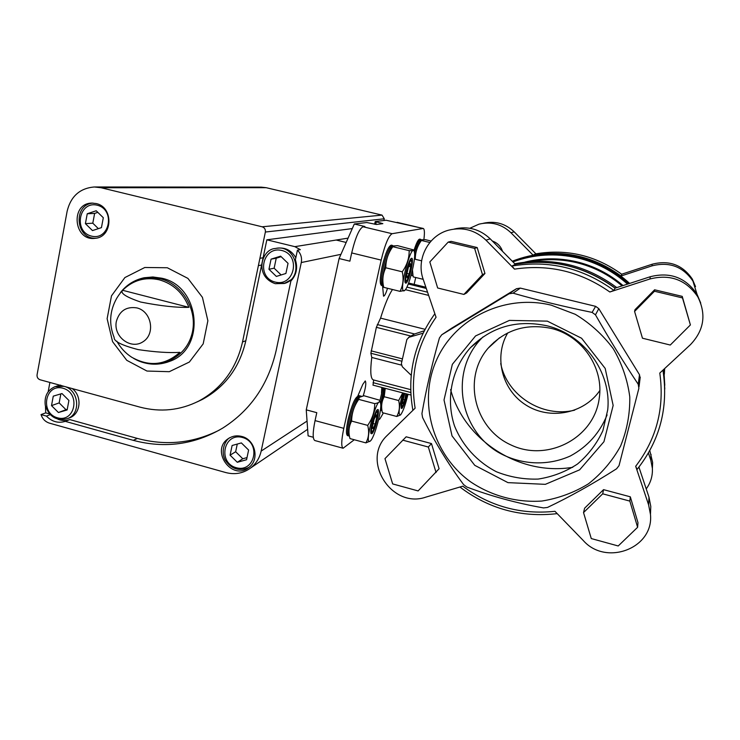 <?xml version="1.0" encoding="UTF-8"?>
<svg xmlns="http://www.w3.org/2000/svg" width="740" height="740" viewBox="0 0 740 740"><rect width="100%" height="100%" fill="white"/><g stroke="black" fill="none" stroke-linecap="round" stroke-linejoin="round"><path stroke-width="1.11" d="M374.634 224.238L375.236 221.528L382.858 223.637L376.475 224.479L366.781 222.527L354.303 223.989L364.885 226.514L363.044 226.755C359.224 228.725 355.44 237.447 351.694 252.932L349.891 261.174L339.105 258.538L354.303 223.989M375.772 224.424L376.327 221.908M375.236 221.528L386.104 220.252L423.271 228.466C424.538 229.067 424.742 232.767 423.881 239.575M354.284 439.745L343.11 448.237C341.094 446.886 341.325 440.245 343.804 428.34L381.174 260.101C384.957 244.552 388.602 235.755 392.108 233.701L423.271 228.466M383.413 412.939L379.907 418.886L378.501 420.033M313.307 437.266L308.108 435.851L306.249 409.849L339.105 258.538M415.714 277.5L414.16 284.373M343.11 448.237L314.861 440.55C312.585 439.135 312.65 432.484 315.055 420.607L316.794 412.68L306.249 409.849M401.922 361.231L370.87 353.248L376.364 327.321L380.564 318.126C384.735 304.732 388.704 295.195 392.478 289.507M408.526 337.44L414.585 333.981L424.233 330.771M428.645 295.399L405.4 289.673M425 329.309L380.564 318.126M401.367 365.079L371.767 357.457C370.074 371.314 370.592 378.797 373.33 379.897L410.691 389.647M373.043 385.078L373.644 379.981M370.87 353.248L371.767 357.457M664.779 388.916L663.54 369.593M615.218 288.119C584.85 266.086 551.531 258.131 515.262 264.263M664.779 389.046L663.512 369.621M515.317 264.319C551.504 258.26 584.748 266.206 615.06 288.165L613.95 290.441L609.834 291.995L649.961 278.971C670.237 273.883 686.193 279.84 697.829 296.86C706.506 314.417 704.055 330.336 690.476 344.618L659.793 373.071C664.649 407.814 656.62 438.885 635.688 466.274L648.591 504.8L650.46 514.374C654.058 548.266 606.097 566.479 583.342 540.588L554.954 511.303C520.895 514.827 490.176 506.456 462.787 486.171L425.796 497.151C391.608 509.102 360.852 460.558 386.835 435.786L415.112 408.193C409.858 375.088 416.833 344.775 436.054 317.257L423.178 279.276C415.908 259.351 428.303 235.329 448.856 230.122C462.925 226.755 475.293 230.094 485.949 240.149L514.494 269.129L512.006 266.03L515.317 264.319L490.25 238.881C479.909 229.113 467.884 225.839 454.194 229.049M663.003 370.093L663.003 370.611C668.553 407.657 659.904 440.596 637.048 469.438L635.688 466.274M535.538 253.885L535.557 253.875C566.914 248.603 595.663 255.411 621.804 274.318L620.98 276.011C594.331 256.734 565.027 249.778 533.077 255.152L535.538 253.885C566.905 248.603 595.654 255.411 621.804 274.327M483.248 223.286C495.014 220.64 505.327 223.489 514.161 231.824L535.88 253.82M621.665 274.216L652.236 264.208C669.238 259.897 682.604 264.874 692.344 279.119L695.517 286.621M649.794 450.605L652.625 462.408L652.384 468.494M450.595 389.573C464.341 440.467 519.517 476.181 572.741 467.31M492.387 241.046C497.419 242.84 500.795 246.272 502.534 251.341M648.425 453.037L650.774 460.049L652.375 468.281C652.754 475.903 650.701 482.767 646.224 488.899M620.98 276.011L651.977 265.873C669.349 261.479 683.011 266.557 692.964 281.117L697.33 295.242M469.854 228.262L478.947 224.174C491.12 221.26 501.794 224.128 510.97 232.767L533.077 255.152M629.648 283.429C615.051 270.007 598.142 260.979 578.93 256.345C555.981 251.175 533.753 252.803 512.256 261.22M615.06 288.165L650.303 276.714C670.088 271.737 685.647 277.546 696.988 294.141L700.734 303.076M638.925 467.125L648.971 497.104L650.793 506.438L650.488 513.708M634.985 309.718L654.604 289.793L682.225 296.37L690.402 324.934L670.274 345.034L642.468 338.217L634.578 311.438L634.985 309.718M584.619 508.195L603.544 489.649L630.313 496.818L637.973 522.662L637.612 527.296L618.215 545.972L591.269 538.563L583.527 512.598L584.619 508.195M451.113 241.351L477.189 247.558L484.95 273.486L466.598 292.985L463.897 294.428L437.654 287.989L429.82 261.942L448.19 242.091L451.113 241.351M406.168 436.804L431.476 443.575L439.088 468.744L418.118 490.925L392.663 483.923L384.967 458.634L406.168 436.804M451.937 328.042L516.511 288.693L520.322 288.101L595.617 306.341L598.799 308.645L639.499 374.736L640.017 378.852M513.061 293.17C538.295 300.366 564.648 306.786 592.12 312.41L595.469 314.833C609.353 339.17 623.616 362.332 638.241 384.3L638.87 388.324L619.029 465.627L616.577 468.781C592.611 484.071 569.569 496.966 547.461 507.455L543.493 507.918C516.492 503.126 490.925 496.151 466.783 487.003L463.601 484.608C448.311 464.11 434.63 441.743 422.568 417.499L421.93 413.623C426.009 390.017 431.836 364.802 439.412 338.004L441.706 334.813L509.065 293.789L513.061 293.17L520.322 288.101M547.313 321.132L509.416 320.401L475.57 335.923L452.334 364.348L444.019 399.97L452.029 435.906L474.766 465.34L507.964 482.637L545.334 484.339L579.633 469.835L603.942 441.715L613.155 405.455L605.191 368.418L581.603 338.254L547.313 321.132M551.198 305.157C504.523 293.688 454.684 318.404 436.406 360.315C417.832 402.125 432.724 454.573 470.603 481.851C491.591 495.966 516.613 502.756 541.874 501.045C558.561 498.362 574.092 492.618 588.457 483.821C601.712 473.415 612.433 460.817 620.601 446.026C626.984 430.329 630.045 413.928 629.777 396.816C627.511 379.786 622.007 363.766 613.275 348.753C602.869 334.804 590.206 323.325 575.285 314.315L551.198 305.157M402.717 440.143L428.349 447.025L431.476 443.575M428.349 447.025L436.064 472.527M448.19 242.091L474.618 248.39L477.189 247.558M474.618 248.39L482.48 274.67L484.95 273.486M482.48 274.67L463.897 294.428M583.527 512.598L602.702 493.821L603.544 489.649M602.702 493.821L629.842 501.1L630.313 496.818M629.842 501.1L637.612 527.296M634.578 311.438L654.475 291.236L654.604 289.793M654.475 291.236L682.484 297.915L682.225 296.37M682.484 297.915L690.402 324.934M411.209 375.31L402.292 366.716L401.367 363.664L406.852 339.549L408.989 337.264L423.012 333.204M357.735 396.214L362.804 384.375L365.264 380.934C366.383 382.793 365.699 387.769 363.201 395.882M381.498 393.134L381.812 387.427M387.51 288.276C385.956 293.41 384.634 296.037 383.542 296.176L382.543 285.714M500.721 363.543C506.955 395.632 542.42 418.211 574.702 410.145M493.867 342.296L493.626 343.184M507.742 332.917C493.534 356.874 501.97 390.063 525.937 405.039C549.709 420.329 583.962 413.873 599.807 390.554M550.949 328.347C525.826 323.269 504.865 329.901 488.067 348.262C462.213 378.121 474.248 428.479 510.905 444.925C547.119 462.408 593.97 438.487 599.197 398.546C604.201 367.743 581.89 335.377 550.949 328.347M482.98 336.913L481.083 338.855C450.003 371.341 458.671 428.534 497.752 452.001C519.758 464.84 547.193 466.459 570.327 455.988C587.505 446.701 599.77 433.002 607.105 414.89M546.527 325.693C516.687 319.523 491.323 326.849 470.437 347.661C451.631 368.807 445.61 398.823 454.471 425.815C462.398 445.6 477.254 461.899 496.457 471.778C509.851 477.096 523.754 479.529 538.137 479.076C552.345 476.875 565.452 471.87 577.45 464.063C588.374 454.813 596.847 443.686 602.878 430.661L607.716 409.895C611.721 372.331 583.934 334.23 546.527 325.693M359.788 397.01L359.242 396.529C356.199 397.741 352.897 405.474 349.317 419.719C347.3 429.422 347.106 434.824 348.725 435.943L349.354 435.851M359.242 396.529L358.068 396.224C355.015 397.436 351.704 405.159 348.133 419.395C346.117 429.098 345.922 434.51 347.56 435.629L348.725 435.943M359.131 397.556C354.645 401.274 347.032 429.968 349.178 435.12L349.595 436.878M374.727 403.624C374.708 411.412 372.368 418.674 367.697 425.38C369.38 431.882 368.779 437.71 365.884 442.881L349.983 438.589C348.244 432.225 348.781 426.388 351.62 421.079C351.713 413.216 354.081 405.992 358.733 399.397L359.344 397.343L363.997 395.743L379.814 400.257C380.12 401.894 378.427 403.013 374.727 403.624L358.733 399.397M365.884 442.881L370.342 441.003C374.477 437.886 382.256 409.146 380.564 403.3L380.462 402.902C377.52 393.356 363.09 447.395 370.278 441.059L370.342 441.003M367.697 425.38L351.62 421.079M371.943 433.686C375.143 431.457 380.702 407.546 377.529 409.618C374.967 410.302 369.251 431.799 371.129 433.686L371.943 433.686M372.442 427.766L373.08 428.636L375.199 424.085L376.753 417.203L376.207 414.807L374.079 419.339L372.516 426.286L372.535 428.451L373.08 428.636L375.199 424.085L376.753 417.203L376.151 414.853M376.799 419.987L377.567 412.319C376.068 407.574 368.853 434.713 372.507 431.355C373.95 429.598 375.384 425.805 376.799 419.987M375.041 416.75L376.753 417.203M372.979 423.493L375.199 424.085M393.051 245.865L392.496 245.439C389.693 246.346 386.641 253.478 383.357 266.835C381.054 278.046 380.832 284.354 382.682 285.751L383.292 285.659M392.496 245.439L391.293 245.153C388.482 246.059 385.429 253.182 382.136 266.539C379.833 277.75 379.62 284.058 381.479 285.455L382.682 285.751M392.7 246.133L392.459 246.411C387.927 250.074 380.749 279.572 383.089 284.863L383.616 286.944M383.625 286.935L383.746 287.342C382.081 280.349 382.765 273.828 385.79 267.788C385.799 260.166 388.139 253.136 392.82 246.697L392.838 245.985L397.574 245.661L413.891 249.99C413.882 250.582 412.31 250.804 409.183 250.647L392.82 246.697M409.183 250.647C409.248 258.195 406.945 265.253 402.255 271.802C403.846 278.952 403.106 285.474 400.016 291.366L383.746 287.342M400.016 291.366L404.78 290.394C408.73 287.268 415.714 260.434 414.567 252.83L414.289 251.489C411.301 241.86 397.972 293.762 404.197 290.802L404.78 290.394M402.255 271.802L385.79 267.788M405.918 283.17C408.98 282.541 414.825 256.123 411.394 258.371C408.748 259.167 403.393 281.071 405.381 282.976L405.918 283.17M407.102 277.925L409.109 273.939L410.728 266.798L410.339 263.579L408.323 267.547L406.695 274.753L407.102 277.925L409.109 273.939L410.728 266.798L410.339 263.579M410.654 270.128C411.616 265.688 411.903 262.691 411.514 261.137C409.849 256.253 403.032 284.151 406.769 280.58C408.064 279.008 409.359 275.53 410.654 270.128M408.757 266.317L410.728 266.798M406.889 273.393L409.109 273.939M411.338 274.429L412.05 275.53L412.68 275.354M421.606 260.813L415.288 259.287C415.223 252.488 417.258 246.217 421.402 240.472L420.81 239.39C419.182 239.603 417.092 243.996 414.529 252.571M420.81 239.39L419.737 239.131C418.276 239.214 416.37 242.97 414.002 250.407M421.208 239.936L421.005 240.158C418.951 242.59 416.796 248.233 414.557 257.104M412.319 270.553L413.151 276.88L412.457 269.961M421.291 239.843L425.213 239.64L431.087 241.036M429.838 242.489L421.402 240.472M423.197 279.332L413.151 276.88M384.051 388.01L380.628 403.605M380.508 409.248L381.193 410.45L381.822 410.275M382.978 387.732L379.925 400.719M385.17 388.306C382.201 398.721 381.063 405.918 381.738 409.904L382.33 412.31M402.736 392.903L398.666 400.534C400.081 406.427 399.434 411.736 396.733 416.472L382.414 412.67C380.943 406.889 381.535 401.57 384.199 396.733L385.244 388.324M396.733 416.472L400.488 414.992C402.93 411.893 405.428 404.993 407.99 394.272M398.666 400.534L384.199 396.733M403.938 393.218C401.644 400.914 400.784 405.973 401.376 408.397L401.959 408.406C403.679 406.177 405.344 401.376 406.963 394.004M402.875 392.931C398.943 407.611 398.129 414.983 400.442 415.029L400.488 414.992M404.743 393.421L402.625 401.635L402.995 403.855L404.789 399.868L406.186 393.8M402.995 403.855L404.789 399.868L405.677 394.697M404.29 393.301C401.829 401.543 401.219 405.881 402.468 406.306C403.642 404.836 404.873 401.478 406.149 396.233L406.63 393.921M403.004 399.397L404.789 399.868M197.127 401.913L202.446 399.387C225.182 386.992 239.64 367.447 245.837 340.742L261.599 265.031L258.38 265.642L242.526 341.954C236.291 368.862 221.732 388.565 198.829 401.043C180.024 410.469 160.367 412.485 139.86 407.102L40.08 379.768C37.86 378.908 36.852 377.243 37.065 374.782L67.146 211.178C70.827 196.294 79.865 188.228 94.267 186.97L101.075 187.738L262.163 226.801C264.587 227.661 265.651 229.409 265.364 232.036L259.907 258.315L263.107 257.751L266.844 239.816L294.844 246.651L300.348 249.657L297.425 250.157C300.847 253.607 302.133 257.733 301.282 262.543L261.164 451.086C259.601 458.051 256.114 463.666 250.694 467.939C243.257 473.378 234.959 474.913 225.811 472.564L49.488 423.16C45.316 421.819 42.495 418.96 41.015 414.585L46.416 416.093C51.957 421.745 58.238 423.502 65.268 421.356L69.8 419.589L137.363 438.422L133.311 440.356L65.268 421.356M352.286 228.577L266.844 239.816M95.118 186.97L261.229 187.146L266.178 187.692L382.034 215.109L384.282 218.781L383.903 220.511M133.311 440.356C164.891 448.727 194.722 444.62 222.814 428.035C250.49 410.376 268.25 384.596 276.113 350.695L290.885 281.015C296.444 274.956 297.943 267.871 295.389 259.768L297.425 250.157M50.191 414.696L46.416 416.093M49.469 413.919L45.714 412.874L41.015 414.585M45.714 412.874L45.473 406.297M241.758 436.452C237.041 435.25 232.674 435.906 228.679 438.413C209.753 449.828 231.685 481.546 248.807 467.486C259.897 459.818 255.309 439.532 241.758 436.452M48.165 391.775L49.895 382.45M188.894 307.341C183.224 293.04 173.363 283.873 159.304 279.822C145.096 276.714 132.858 280.201 122.599 290.293L188.894 307.341C176.518 307.701 160.441 305.935 140.665 302.04C126.004 297.036 119.982 293.123 122.599 290.293M133.579 358.364L135.309 359.316C156.464 370.87 184.001 359.723 191.309 336.164C199.069 312.779 183.835 284.447 160.488 278.804C141.47 275.188 126.873 281.681 116.717 298.294C109.631 310.966 108.78 324.037 114.154 337.505C113.692 341.288 121.712 345.321 138.204 349.613C155.224 352.12 169.118 353.036 179.866 352.351C165.196 365.366 149.138 366.994 131.683 357.216C125.449 353.184 120.5 347.828 116.818 341.168M96.089 203.537L91.732 203.102C69.967 203.324 73.686 241.518 95.09 238.317C112.868 237.3 113.812 206.95 96.089 203.537M258.38 265.642L259.907 258.315M276.76 248.27L277.01 248.233C285.205 247.142 291.468 250.314 295.815 257.751M292.772 278.832L284.225 283.485M261.599 265.031L263.107 257.751M57.914 419.229C61.919 420.829 65.879 420.94 69.8 419.589M219.336 430.097C193.14 443.26 165.815 446.044 137.363 438.422M55.935 386.363L60.68 385.124M72.178 388.555C82.251 395.891 80.882 413.568 69.976 417.684L69.033 418.045M51.513 405.622L53.271 396.15L61.975 393.55L68.913 400.46L67.127 409.96L58.423 412.522L51.513 405.622L59.163 402.902L65.999 409.71L58.423 412.522M60.856 393.884L59.163 402.902M65.999 409.71L67.238 409.34M246.559 459.743L248.612 450.05L241.37 442.918L232.11 445.499L230.085 455.174L237.3 462.287L246.559 459.743M237.263 444.065L235.653 451.742L230.085 455.174M235.653 451.742L242.785 458.763L237.3 462.287M242.785 458.763L247.021 457.598M276.353 276.427L285.899 273.476L288.045 263.338L280.617 256.17L271.071 259.148L268.953 269.268L276.353 276.427M281.144 256.678L276.233 258.214L274.142 268.195L268.953 269.268M276.233 258.214L271.071 259.148M274.142 268.195L281.126 274.956M101.445 227.633L103.313 217.717L96.2 210.771L87.246 213.749L85.405 223.647L92.491 230.584L101.445 227.633M97.819 212.352L94.627 213.416L87.246 213.749M94.627 213.416L92.796 223.193L85.405 223.647M92.796 223.193L98.374 228.651M380.332 223.98L380.573 222.916M392.108 233.701L363.044 226.755M422.993 228.466L397.112 222.324M343.804 428.34L315.055 420.607M381.174 260.101L351.694 252.932M402.449 358.891L371.11 350.843M408.989 337.264L414.585 333.981L377.28 324.555M410.894 336.053L376.364 327.321M410.783 392.505L373.043 382.645M426.286 288.433L408.24 283.993M427.563 292.207L406.88 287.12M408.619 283.013L425.879 287.25L408.61 283.032M622.062 285.89C608.604 274.466 593.323 266.696 576.229 262.58C561.216 259.083 546.222 258.732 531.246 261.516M664.779 385.29L663.817 369.343M616.781 287.61C585.83 264.791 551.827 256.845 514.79 263.782C551.837 256.836 585.84 264.781 616.799 287.601M637.029 469.493C659.895 440.633 668.553 407.666 663.003 370.611L662.92 370.167M613.95 290.441C582.954 267.982 548.978 259.842 512.006 266.03M609.834 291.995C580.724 271.589 548.951 263.967 514.494 269.129M628.501 283.799C613.885 270.6 597.051 261.71 577.986 257.113C555.472 252.025 533.605 253.432 512.376 261.331M664.344 374.209L664.659 368.557L664.335 374.2M627.538 284.114C613.09 271.182 596.468 262.45 577.69 257.927C555.5 252.895 533.919 254.227 512.949 261.914M663.873 369.796L663.9 369.269M623.052 285.575C609.427 273.883 593.915 265.947 576.534 261.757C559.126 257.742 541.884 257.862 524.808 262.136M650.774 460.049L651.052 454.351M651.977 265.873L652.236 264.208M510.97 232.767L514.161 231.824M485.949 240.149L490.25 238.881M648.591 504.8L648.971 497.104M649.961 278.971L650.303 276.714M592.12 312.41L595.617 306.341M509.065 293.789L516.511 288.693M441.706 334.813L452.233 327.839M638.241 384.3L639.499 374.736M595.469 314.833L598.799 308.645M361.527 396.279L358.095 395.382M384.282 218.781L265.364 232.036M245.837 340.742L242.526 341.954M340.946 254.338L301.282 262.543M348.078 238.132L294.844 246.651M136.9 307.905C126.309 306.314 119.464 310.818 116.356 321.41C113.1 336.58 130.767 350.094 143.033 341.741C155.687 333.981 151.617 311.346 136.9 307.905M382.034 215.109L262.163 226.801M266.178 187.692L101.075 187.738M307.054 421.079L261.164 451.086M167.305 267.75L144.799 267.492L124.894 277.555L111.49 295.843L107.124 318.7L112.573 341.667L126.762 360.315L146.964 371.045L169.284 371.693L189.366 362.036L203.186 343.869L207.875 320.753L202.427 297.341L187.914 278.397L167.305 267.75M136.678 360.01C147.528 365.079 158.49 365.542 169.543 361.397L166.676 362.415L169.543 361.397C206.183 349.067 200.466 285.982 161.653 278.194L152.875 276.973L144.152 277.75C134.523 279.84 126.633 284.771 120.481 292.522M64.038 386.336L55.038 386.65C47.499 390.054 44.233 396.261 45.251 405.279C49.136 416.907 56.629 421.328 67.719 418.553C81.428 413.54 78.727 389.582 64.038 386.336M62.974 388.232C45.131 383.218 39.627 413.022 57.433 417.804C75.23 422.975 80.928 393.023 62.974 388.232M242.507 437.488C223.684 432.206 217.384 462.63 236.162 467.689C254.939 473.138 261.461 442.548 242.507 437.488M275.169 282.07C255.855 277.426 262.441 245.615 281.811 250.49C301.3 255.124 294.483 287.12 275.169 282.07M285.76 283.096L275.252 283.688C253.913 276.418 261.377 248.936 275.465 248.483C296.046 243.46 304.741 278.221 284.243 283.476L275.317 283.688M97.245 205.221C78.912 200.596 73.168 231.722 91.455 236.106C109.742 240.889 115.69 209.596 97.245 205.221M410.922 395.04L372.932 385.105M557.211 513.634C521.136 517.741 488.705 508.861 459.938 487.022M412.892 410.367C406.713 375.125 414.039 342.916 434.861 313.742M652.375 468.281L652.625 462.408M692.964 281.117L692.344 279.119M650.46 514.374L650.793 506.438M697.829 296.86L696.988 294.141M639.027 386.733L640.239 377.095M499.583 337.745L488.067 348.262M481.083 338.855L470.437 347.661M380.462 402.902L379.814 400.266M377.567 412.319L377.012 410.062M372.507 431.355L370.907 433.048M414.289 251.489L413.891 249.99M336.182 240.038L346.181 242.461M411.514 261.137L410.904 258.815M406.769 280.58L405.15 282.356M411.098 275.298L412.05 275.53M380.388 410.238L381.193 410.45M402.468 406.306L401.163 407.675M307.637 429.311L250.694 467.939M202.446 399.387L198.829 401.043M69.976 417.684L67.719 418.553M230.279 437.497C226.588 438.57 220.048 449.199 224.969 459.66C231.074 469.077 239.039 471.676 248.853 467.458M230.186 437.543L228.679 438.413M93.111 203.102C72.705 204.333 75.517 239.409 95.849 238.215M92.269 203.093L91.732 203.102"/></g></svg>
